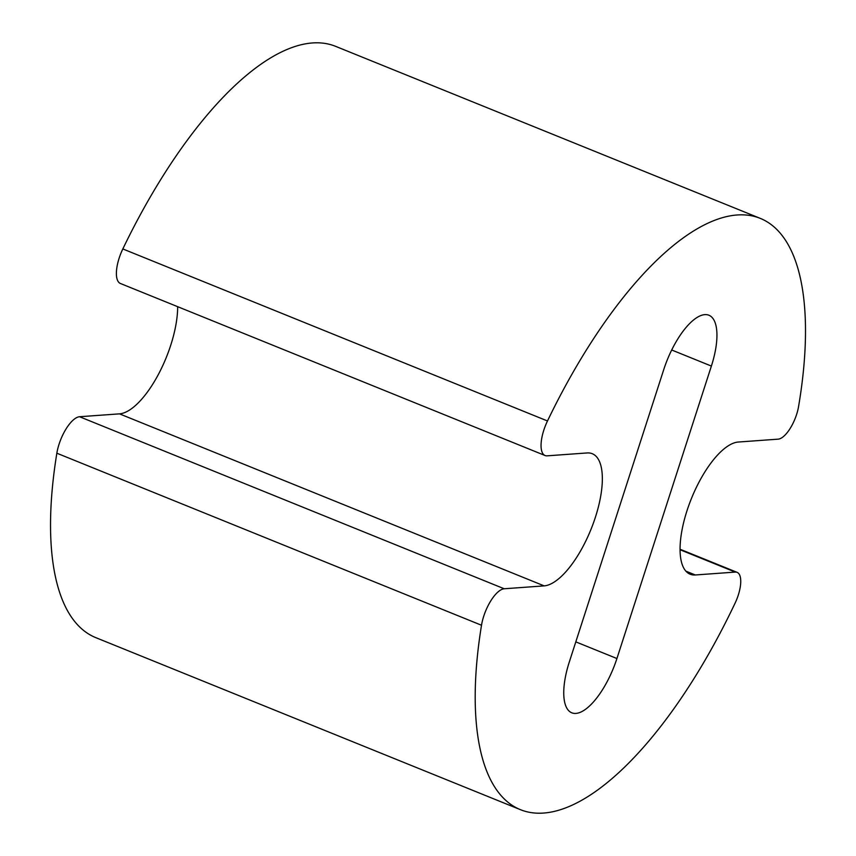 <?xml version="1.0" encoding="UTF-8"?>
<svg xmlns="http://www.w3.org/2000/svg" width="856" height="856" viewBox="0 0 856 856"><rect width="100%" height="100%" fill="white"/><g stroke="black" fill="none" stroke-linecap="round" stroke-linejoin="round"><path stroke-width="1.28" d="M738.247 442.038A70.898 27.242 112.1 0 0 689.155 504.441A70.898 27.242 112.1 0 0 690.161 574.216A70.898 27.242 112.1 0 0 695.318 574.975L735.25 572.086A25.487 9.791 -67.9 0 1 737.102 572.354A25.487 9.791 -67.9 0 1 735.111 603.095A319.042 122.611 -67.9 0 1 520.555 809.723A319.042 122.611 -67.9 0 1 481.511 625.244A28.355 10.903 -67.9 0 1 504.216 588.768L544.159 585.879A70.898 27.242 112.1 0 0 593.251 523.476A70.898 27.242 112.1 0 0 592.245 453.701A70.898 27.242 112.1 0 0 587.088 452.952L547.155 455.831A28.355 10.903 -67.9 0 1 545.09 455.531A28.355 10.903 -67.9 0 1 547.487 420.97A319.042 122.611 -67.9 0 1 760.139 218.323A319.042 122.611 -67.9 0 1 798.541 406.686A25.487 9.791 -67.9 0 1 778.19 439.149L738.247 442.038M520.555 809.723L95.904 637.688A319.042 122.611 -67.9 0 1 56.849 453.209A28.355 10.903 -67.9 0 1 79.555 416.733L119.498 413.855A70.898 27.242 112.1 0 0 157.697 375.709A70.898 27.242 112.1 0 0 177.663 306.683M545.09 455.531L120.439 283.497A28.355 10.903 -67.9 0 1 122.825 248.946A319.042 122.611 -67.9 0 1 335.477 46.288L760.139 218.323M663.775 369.514L569.315 661.966A56.721 21.796 112.1 0 0 571.819 712.823A56.721 21.796 112.1 0 0 616.919 658.532L711.379 366.068A56.721 21.796 112.1 0 0 708.875 315.222A56.721 21.796 112.1 0 0 663.775 369.514M685.934 571.177L695.318 574.975M680.092 549.745L735.25 572.086M56.849 453.209L481.511 625.244M79.555 416.733L504.216 588.768M119.498 413.855L544.159 585.879M122.825 248.946L547.487 420.97M575.799 641.872L616.919 658.532M671.682 349.986L711.379 366.068M680.092 549.263L737.102 572.354"/></g></svg>
